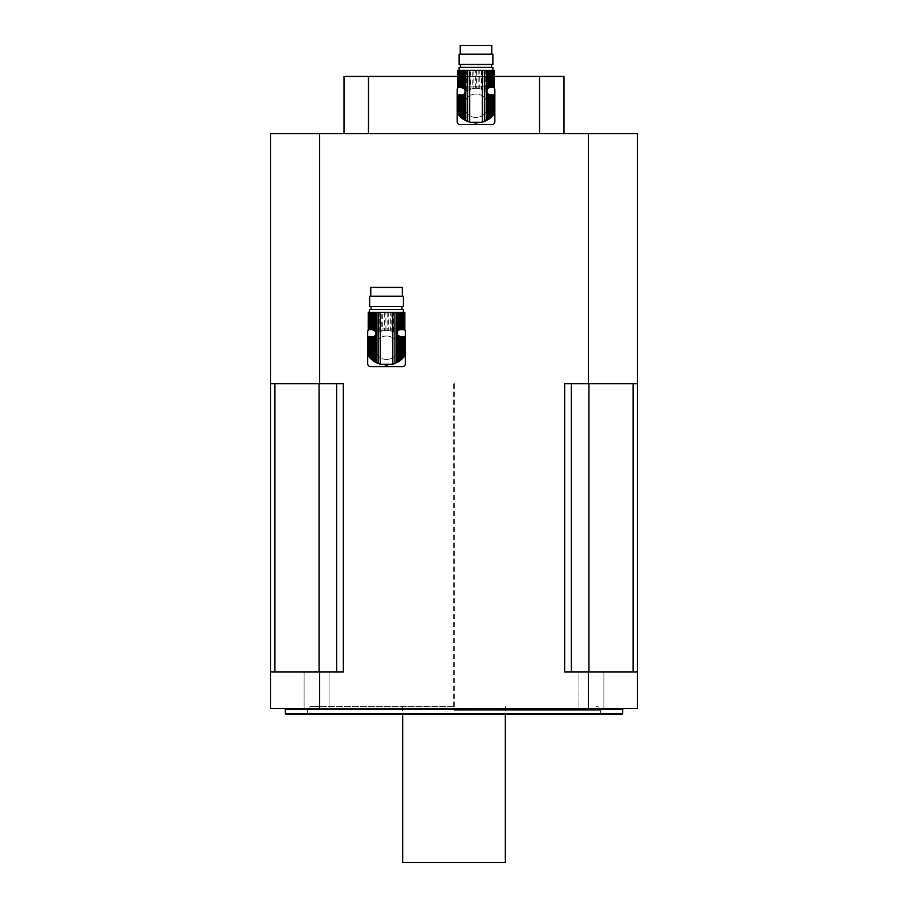 <?xml version="1.0" encoding="UTF-8"?>
<svg xmlns="http://www.w3.org/2000/svg" width="908" height="908" viewBox="0 0 908 908"><rect width="100%" height="100%" fill="white"/><g stroke="black" fill="none" stroke-linecap="round" stroke-linejoin="round"><path stroke-width="0.68" stroke-dasharray="4.54 3.41" d="M372.098 338.082L372.098 336.913L372.995 336.868L371.202 339.569L371.202 336.913L369.692 336.913L369.692 343.451L370.362 336.913M371.202 339.569L370.362 341.408M372.098 336.913L371.202 336.913M369.692 343.451L369.692 357.604L369.102 356.912L369.102 336.913L369.692 336.913M368.693 336.913L368.387 355.993L369.113 336.913L369.113 356.923L369.113 336.913M368.387 355.993L368.387 336.913M404.854 336.913L404.82 355.788L403.946 336.913L403.958 356.912L403.368 357.604L403.368 343.451L400.065 336.868A17.377 17.377 0 0 1 387.319 365.13M403.368 352.088L401.858 355.97L398.782 360.101L393.38 363.745L387.149 365.141L390.326 364.732M386.524 365.152L387.149 365.141L386.524 365.152M381.246 364.335L385.9 365.141L381.246 364.335L375.56 361.259L372.098 357.457L369.692 352.088M385.741 365.13A17.377 17.377 0 0 1 372.995 336.868M402.698 341.408L402.698 336.913L403.958 336.913L403.946 356.923L403.946 336.913M403.368 343.451L403.368 336.913M400.961 338.082L400.961 336.913L402.698 336.913M401.858 339.569L401.858 336.913M404.82 336.913L404.673 355.993M400.065 336.868L400.961 336.913M403.368 329.581L403.368 312.352L402.698 312.352L402.698 329.581L403.958 329.581L403.946 312.352L404.854 312.352M400.961 357.457L400.961 359.931L402.698 358.32L402.698 354.143M401.858 359.148L401.858 355.97M401.858 329.581L401.858 312.352L400.961 312.352L400.961 329.581L402.698 329.581M400.961 359.931L399.872 360.782L399.872 358.898M399.872 360.782L398.782 361.532L398.782 360.101M398.782 361.532L397.488 362.303L397.488 361.259M397.488 362.303L396.229 362.962L396.229 362.19M396.229 362.962L394.776 363.075M394.776 363.586L393.38 363.745M393.38 364.085L391.813 364.335M390.326 364.834L391.813 364.528M384.379 330.523L387.149 330.399L387.149 312.352L384.379 312.352L384.379 330.523L382.733 330.807L382.733 312.352L384.379 312.352M385.9 330.399L385.9 312.352M378.284 332.476L381.246 331.216L381.246 312.352L378.284 312.352L378.284 332.476L376.831 333.349L376.831 312.352L378.284 312.352M379.68 331.795L379.68 312.352M378.284 363.075L379.68 363.745M375.56 361.259L375.56 362.303L376.831 362.962L376.831 362.19M375.503 335.166A3.666 3.666 0 0 0 375.969 333.962L375.56 312.352L373.177 312.352L373.177 329.672L372.098 329.581L372.098 312.352L373.177 312.352M375.56 331.443L374.278 330.115L374.278 312.352M373.177 358.898L373.177 360.782L374.278 361.532L374.278 360.101M371.202 355.97L371.202 359.148L372.098 359.931L372.098 357.457M370.362 329.581L371.202 329.581L371.202 312.352L369.692 312.352L403.402 312.352L369.658 312.352L369.692 329.581L370.362 329.581L370.362 312.352M369.692 357.604L370.362 358.32L370.362 354.143M369.658 309.412L403.402 309.412M404.854 329.581L404.673 312.352M404.82 329.581L404.82 312.352M404.673 329.581L404.366 312.352M403.368 312.352L403.958 312.352L404.366 329.581M402.698 358.32L403.368 357.604M401.858 312.352L402.698 312.352M400.961 329.581L399.872 329.672L399.872 312.352L400.961 312.352M399.872 312.352L398.782 312.352L398.782 330.115L397.488 331.443L397.488 312.352L398.782 312.352M399.872 329.672L398.782 330.115M397.488 312.352L396.229 312.352L396.229 333.349L397.091 333.962A3.666 3.666 0 0 0 397.556 335.166M397.488 331.443L397.091 333.962A17.377 17.377 0 0 0 375.969 333.962L376.831 333.349M396.229 333.349L394.776 332.476L394.776 312.352L396.229 312.352M394.776 312.352L393.38 312.352L393.38 331.795L394.776 332.476M393.38 331.795L391.813 331.216L391.813 312.352L393.38 312.352M391.813 312.352L390.326 312.352L390.326 330.807L391.813 331.216M390.326 330.807L388.681 330.523L388.681 312.352L390.326 312.352M388.681 312.352L387.149 312.352M387.149 330.399L388.681 330.523M382.733 312.352L381.246 312.352M381.246 331.216L382.733 330.807M381.246 364.528L379.68 364.085M378.284 363.586L376.831 362.962M376.831 312.352L375.56 312.352M375.56 362.303L374.278 361.532M374.278 330.115L373.177 329.672M373.177 360.782L372.098 359.931M372.098 312.352L371.202 312.352M371.202 329.581L372.098 329.581M371.202 359.148L370.362 358.32M369.692 329.581L369.102 329.581L369.102 312.352L369.692 312.352M369.102 312.352L369.113 329.581M368.693 329.581L368.693 312.352M368.387 312.352L368.387 329.581M369.658 306.484L403.402 306.484M386.524 309.412L401.926 309.412L386.524 309.412M402.301 287.416L370.759 287.416M369.658 296.212L403.402 296.212M367.683 363.688L367.683 331.851A2.928 2.928 0 0 1 370.612 328.923L402.448 328.923A2.928 2.928 0 0 1 405.377 331.851L405.377 363.688A2.928 2.928 0 0 1 402.448 366.616L370.612 366.616A2.928 2.928 0 0 1 367.683 363.688M368.761 329.581A2.928 2.928 0 0 1 370.612 328.923L402.448 328.923A2.928 2.928 0 0 1 404.298 329.581M397.545 361.214A3.666 3.666 0 0 1 399.974 358.785A3.666 3.666 0 0 0 397.545 361.214M375.515 361.214A3.666 3.666 0 0 0 373.086 358.785A3.666 3.666 0 0 1 375.515 361.214M374.8 347.775A11.736 11.736 0 0 0 392.392 357.934A11.736 11.736 0 0 0 392.392 337.606A11.736 11.736 0 0 0 374.8 347.775A11.736 11.736 0 0 0 392.392 357.934A11.736 11.736 0 0 0 392.392 337.606A11.736 11.736 0 0 0 374.8 347.775M461.57 96.066L461.57 94.897L462.467 94.852L460.674 97.553L460.674 94.897L459.164 94.897L459.164 101.446L459.834 94.897M460.674 97.553L459.834 99.392M461.57 94.897L460.674 94.897M459.164 101.446L459.164 115.588L458.574 114.907L458.574 94.897L459.164 94.897M458.165 94.897L457.859 113.977L458.585 94.897L458.585 114.907L458.585 94.897M457.859 113.977L457.859 94.897M494.327 94.897L494.293 113.772L493.419 94.897L493.43 114.907L492.84 115.588L492.84 101.446L489.537 94.852A17.377 17.377 0 0 1 476.791 123.125M492.84 110.072L491.33 113.954L488.254 118.085L482.852 121.729L476.621 123.125L479.799 122.716M475.996 123.136L476.621 123.125L475.996 123.136M470.719 122.319L475.372 123.125L470.719 122.319L465.032 119.243L461.57 115.441L459.164 110.072M475.213 123.125A17.377 17.377 0 0 1 462.467 94.852M492.17 99.392L492.17 94.897L493.43 94.897L493.419 114.907L493.419 94.897M492.84 101.446L492.84 94.897M490.434 96.066L490.434 94.897L492.17 94.897M491.33 97.553L491.33 94.897M494.293 94.897L494.145 113.977M489.537 94.852L490.434 94.897M492.84 87.565L492.84 70.336L492.17 70.336L492.17 87.565L493.43 87.565L493.419 70.336L494.327 70.336M490.434 115.441L490.434 117.915L492.17 116.303L492.17 112.127M491.33 117.132L491.33 113.954M491.33 87.565L491.33 70.336L490.434 70.336L490.434 87.565L492.17 87.565M490.434 117.915L489.344 118.766L489.344 116.894M489.344 118.766L488.254 119.516L488.254 118.085M488.254 119.516L486.96 120.287L486.96 119.243M486.96 120.287L485.701 120.946L485.701 120.185M485.701 120.946L484.248 121.059M484.248 121.57L482.852 121.729M482.852 122.069L481.285 122.319M479.799 122.818L481.285 122.512M473.851 88.507L476.621 88.382L476.621 70.336L473.851 70.336L473.851 88.507L472.205 88.791L472.205 70.336L473.851 70.336M475.372 88.382L475.372 70.336M467.756 90.46L470.719 89.2L470.719 70.336L467.756 70.336L467.756 90.46L466.303 91.333L466.303 70.336L467.756 70.336M469.152 89.778L469.152 70.336M467.756 121.059L469.152 121.729M465.032 119.243L465.032 120.287L466.303 120.946L466.303 120.185M464.975 93.149A3.666 3.666 0 0 0 465.441 91.946L465.032 70.336L462.649 70.336L462.649 87.656L461.57 87.565L461.57 70.336L462.649 70.336M465.032 89.427L463.75 88.099L463.75 70.336M462.649 116.894L462.649 118.766L463.75 119.516L463.75 118.085M460.674 113.954L460.674 117.132L461.57 117.915L461.57 115.441M459.834 87.565L460.674 87.565L460.674 70.336L459.164 70.336L459.164 87.565L459.834 87.565L459.834 70.336M459.164 115.588L459.834 116.303L459.834 112.127M475.996 70.336L492.874 70.336L475.996 70.336M459.13 67.396L492.874 67.396M494.327 87.565L494.145 70.336M494.293 87.565L494.293 70.336M494.145 87.565L493.839 70.336M492.84 70.336L493.43 70.336L493.839 87.565M492.17 116.303L492.84 115.588M491.33 70.336L492.17 70.336M490.434 87.565L489.344 87.656L489.344 70.336L490.434 70.336M489.344 70.336L488.254 70.336L488.254 88.099L486.96 89.427L486.96 70.336L488.254 70.336M489.344 87.656L488.254 88.099M486.96 70.336L485.701 70.336L485.701 91.333L486.563 91.946A3.666 3.666 0 0 0 487.029 93.149M486.96 89.427L486.563 91.946A17.377 17.377 0 0 0 465.441 91.946L466.303 91.333M485.701 91.333L484.248 90.46L484.248 70.336L485.701 70.336M484.248 70.336L482.852 70.336L482.852 89.778L484.248 90.46M482.852 89.778L481.285 89.2L481.285 70.336L482.852 70.336M481.285 70.336L479.799 70.336L479.799 88.791L481.285 89.2M479.799 88.791L478.153 88.507L478.153 70.336L479.799 70.336M478.153 70.336L476.621 70.336M476.621 88.382L478.153 88.507M472.205 70.336L470.719 70.336M470.719 89.2L472.205 88.791M470.719 122.512L469.152 122.069M467.756 121.57L466.303 120.946M466.303 70.336L465.032 70.336M465.032 120.287L463.75 119.516M463.75 88.099L462.649 87.656M462.649 118.766L461.57 117.915M461.57 70.336L460.674 70.336M460.674 87.565L461.57 87.565M460.674 117.132L459.834 116.303M459.164 87.565L458.574 87.565L458.574 70.336L459.164 70.336M458.574 70.336L458.585 87.565M458.165 87.565L458.165 70.336M457.859 70.336L457.859 87.565M459.13 64.468L492.874 64.468M475.996 67.396L491.398 67.396L475.996 67.396M491.773 45.4L460.231 45.4M459.13 54.196L492.874 54.196M457.155 121.672L457.155 89.847A2.928 2.928 0 0 1 460.084 86.907L491.92 86.907A2.928 2.928 0 0 1 494.849 89.847L494.849 121.672A2.928 2.928 0 0 1 491.92 124.6L460.084 124.6A2.928 2.928 0 0 1 457.155 121.672M458.234 87.565A2.928 2.928 0 0 1 460.084 86.907L491.92 86.907A2.928 2.928 0 0 1 493.77 87.565M487.017 119.198A3.666 3.666 0 0 1 489.446 116.769A3.666 3.666 0 0 0 487.017 119.198M464.987 119.198A3.666 3.666 0 0 0 462.558 116.769A3.666 3.666 0 0 1 464.987 119.198M488.254 94.375A3.666 3.666 0 0 0 489.344 94.818M464.272 105.759A11.736 11.736 0 0 0 481.864 115.918A11.736 11.736 0 0 0 481.864 95.59A11.736 11.736 0 0 0 464.272 105.759A11.736 11.736 0 0 0 481.864 115.918A11.736 11.736 0 0 0 481.864 95.59A11.736 11.736 0 0 0 464.272 105.759M368.478 76.42L343.996 76.42L343.996 133.624L564.004 133.624L564.004 76.42L539.522 76.42L539.522 133.624L368.478 133.624L368.478 76.42L539.522 76.42M457.677 76.42L494.327 76.42M270.652 133.624L270.652 383.709L336.664 383.709L270.652 383.709L270.652 671.92L274.863 671.92L270.652 671.92L270.652 708.592L588.429 708.592L588.429 671.92L564.651 671.92L564.651 383.709L588.429 383.709L588.429 133.624L270.652 133.624M319.571 133.624L319.571 383.709L343.349 383.709L343.349 671.92L319.06 671.92L336.664 671.92L336.664 383.709L343.349 383.709L336.664 383.709L336.664 671.92L343.349 671.92L319.571 671.92L319.571 708.592M588.429 708.592L637.348 708.592L637.348 671.92L633.137 671.92L637.348 671.92L637.348 383.709L633.137 383.709L637.348 383.709L637.348 133.624L588.429 133.624M564.651 383.709L588.94 383.709L564.651 383.709M633.137 383.709L588.94 383.709L633.137 383.709L633.137 671.92L571.336 671.92L588.94 671.92L588.94 383.709M637.348 383.709L588.429 383.709M319.571 383.709L270.652 383.709M368.478 133.624L343.996 133.624M564.004 133.624L539.522 133.624M316.574 708.592L329.048 708.592L316.574 708.592M316.574 671.92L329.048 671.92L316.574 671.92M319.571 671.92L270.652 671.92M637.348 671.92L588.429 671.92M578.952 708.592L603.888 708.592L578.952 708.592L603.888 708.592L578.952 708.592L578.952 671.92L603.888 671.92L578.952 671.92L603.888 671.92L578.952 671.92L578.952 708.592M454 708.592L284.59 708.592L454 708.592M285.521 714.46L622.479 714.46M454 714.46L600.676 714.46L454 714.46M622.672 713.722L285.328 713.722M454 706.39L311.728 706.39L454 706.39M564.651 671.92L571.336 671.92L571.336 383.709L571.336 671.92L564.651 671.92M633.137 671.92L588.94 671.92M571.336 671.92L571.336 383.709M274.863 383.709L274.863 671.92L319.06 671.92L319.06 383.709M274.863 671.92L319.06 671.92M336.664 671.92L336.664 383.709M402.664 862.6L505.336 862.6M454 383.709L454.738 383.709L454 383.709M285.328 709.33L622.672 709.33M454 710.794L600.676 710.794L454 710.794M368.444 356.061L368.444 336.913L368.444 356.061M404.616 356.061L404.616 336.913L404.616 356.061M404.616 329.581L404.616 312.352L404.616 329.581M403.946 329.581L403.946 312.352M368.444 329.581L368.444 312.352L368.444 329.581M457.916 114.045L457.916 94.897L457.916 114.045M494.088 114.045L494.088 94.897L494.088 114.045M494.088 87.565L494.088 70.336L494.088 87.565M493.419 87.565L493.419 70.336M457.916 87.565L457.916 70.336L457.916 87.565M304.112 671.92L304.112 708.592L304.112 671.92M329.048 671.92L329.048 708.592L329.048 671.92M603.888 671.92L603.888 708.592L603.888 671.92M600.676 714.46L600.676 710.794C600.415 708.115 598.951 706.651 596.272 706.39M307.324 714.46L307.324 710.794C307.585 708.115 309.049 706.651 311.728 706.39M402.664 706.39L402.664 714.46M505.336 706.39L505.336 714.46M454.738 706.39L454.738 383.709M453.262 706.39L453.262 383.709"/><path stroke-width="1.36" d="M369.692 357.604L369.692 336.913L370.362 336.913L370.362 358.32L368.693 356.401L369.102 336.913L368.387 336.913L368.239 355.788L368.693 336.913M368.205 355.743L368.239 336.913L368.387 355.993M369.692 336.913L369.102 336.913M370.362 358.32L371.202 359.148L371.202 336.913L370.362 336.913M371.202 359.148L372.098 359.931L372.098 336.913L371.202 336.913M372.098 359.931L373.177 360.782L373.177 336.823L372.098 336.913M368.239 312.352L368.205 329.581L368.239 312.352L368.387 329.581L368.693 312.352L369.102 329.581L369.692 329.581L369.692 312.352L370.362 312.352L370.362 329.581L371.202 329.581L371.202 312.352L372.098 312.352L372.098 329.581L375.503 331.329L375.503 335.166L374.278 336.38L374.278 361.532L373.177 360.782M374.278 336.38L373.177 336.823M374.278 361.532L375.503 362.269L375.503 335.166A3.666 3.666 0 0 1 372.995 336.868L372.995 336.868M400.065 336.868L400.065 336.868A3.666 3.666 0 0 1 397.556 335.166L397.556 331.329L398.782 330.115L398.782 312.352L372.098 312.352M387.319 365.13A17.377 17.377 0 0 1 385.741 365.13M401.858 359.148L403.368 357.604L403.368 336.913L401.858 336.913L401.858 359.148L400.961 359.931L400.961 336.913L397.556 335.166L397.556 362.269L398.782 361.532L398.782 336.38M402.698 358.32L402.698 336.913M403.368 357.604L403.958 356.912L403.958 336.913L403.368 336.913M404.366 336.913L404.82 355.788L403.958 356.912L403.958 336.913M404.673 355.993L404.673 336.913M404.854 355.743L404.82 336.913M399.872 336.823L399.872 360.782L398.782 361.532M399.872 360.782L400.961 359.931M400.961 336.913L401.858 336.913M403.368 329.581L403.958 329.581L403.958 312.352L403.368 312.352L403.368 329.581L402.698 329.581L402.698 312.352L403.368 312.352L403.402 309.412L369.658 309.412L369.102 312.352M403.958 312.352L403.958 329.581M404.366 329.581L404.366 312.352M404.673 312.352L404.673 329.581M404.82 329.581L404.82 312.352M370.362 329.581L369.692 329.581M371.202 312.352L370.362 312.352M372.098 329.581L371.202 329.581M373.177 329.672L373.177 312.352M374.278 330.115L374.278 312.352M397.556 362.269L392.812 364.256L380.248 364.256L375.503 362.269M398.782 312.352L399.872 312.352L399.872 329.672L400.961 329.581L400.961 312.352L399.872 312.352M398.782 330.115L399.872 329.672M400.961 312.352L401.858 312.352L401.858 329.581L400.961 329.581M401.858 329.581L402.698 329.581M402.698 312.352L401.858 312.352M403.402 306.484L369.658 306.484L369.658 296.212L403.402 296.212L403.402 306.484M370.759 296.212L370.759 287.416L402.301 287.416L402.301 296.212M404.298 329.581A2.928 2.928 0 0 1 405.377 331.851L405.377 363.688A2.928 2.928 0 0 1 402.448 366.616L370.612 366.616A2.928 2.928 0 0 1 367.683 363.688L367.683 331.851A2.928 2.928 0 0 1 368.761 329.581M459.164 115.588L459.164 94.897L459.834 94.897L459.834 116.303L458.165 114.385L458.574 94.897L457.859 94.897L457.7 113.772L458.165 94.897M457.677 113.727L457.677 94.897L457.859 113.977M459.164 94.897L458.574 94.897M459.834 116.303L460.674 117.132L460.674 94.897L459.834 94.897M460.674 117.132L461.57 117.915L461.57 94.897L460.674 94.897M461.57 117.915L462.649 118.766L462.649 94.818L461.57 94.897M457.859 87.565L457.7 70.336L457.859 87.565L458.165 70.336L458.574 87.565L459.164 87.565L459.164 70.336L459.834 70.336L459.834 87.565L460.674 87.565L460.674 70.336L461.57 70.336L461.57 87.565L464.975 89.325L464.975 93.149L463.75 94.375L463.75 119.516L462.649 118.766M463.75 94.375L462.649 94.818M463.75 119.516L464.975 120.253L464.975 93.149A3.666 3.666 0 0 1 462.467 94.852L462.467 94.852M489.537 94.852L489.537 94.852A3.666 3.666 0 0 1 489.344 94.818L487.029 93.149L487.029 89.325L488.254 88.099L488.254 70.336L461.57 70.336M476.791 123.125A17.377 17.377 0 0 1 475.213 123.125M491.33 117.132L492.84 115.588L492.84 94.897L491.33 94.897L491.33 117.132L490.434 117.915L490.434 94.897L489.344 94.818L489.344 118.766L488.254 119.516L488.254 94.375A3.666 3.666 0 0 1 487.029 93.149L487.029 120.253L488.254 119.516M492.17 116.303L492.17 94.897M492.84 115.588L493.43 114.907L493.43 94.897L492.84 94.897M493.839 94.897L494.293 113.772L493.43 114.907L493.43 94.897M494.145 113.977L494.145 94.897M494.327 113.727L494.293 94.897M489.344 118.766L490.434 117.915M490.434 94.897L491.33 94.897M492.874 70.336L492.874 67.396L459.13 67.396L459.13 70.336M492.17 87.565L492.17 70.336L492.84 70.336L492.84 87.565L491.33 87.565L491.33 70.336L488.254 70.336M492.84 87.565L493.43 87.565L493.43 70.336L492.84 70.336M493.43 70.336L493.43 87.565M493.839 87.565L493.839 70.336M494.145 70.336L494.145 87.565M494.293 87.565L494.293 70.336M457.7 70.336L457.677 87.565M459.164 70.336L458.574 70.336M459.834 87.565L459.164 87.565M460.674 70.336L459.834 70.336M461.57 87.565L460.674 87.565M462.649 87.656L462.649 70.336M463.75 88.099L463.75 70.336M487.029 120.253L482.284 122.251L469.72 122.251L464.975 120.253M488.254 88.099L489.344 87.656L489.344 70.336M489.344 87.656L490.434 87.565L490.434 70.336M491.33 87.565L490.434 87.565M492.17 70.336L491.33 70.336M492.874 64.468L459.13 64.468L459.13 54.196L492.874 54.196L492.874 64.468M460.231 54.196L460.231 45.4L491.773 45.4L491.773 54.196M493.77 87.565A2.928 2.928 0 0 1 494.849 89.847L494.849 121.672A2.928 2.928 0 0 1 491.92 124.6L460.084 124.6A2.928 2.928 0 0 1 457.155 121.672L457.155 89.847A2.928 2.928 0 0 1 458.234 87.565M539.522 133.624L539.522 76.42L564.004 76.42L564.004 133.624M343.996 133.624L343.996 76.42L457.677 76.42M494.327 76.42L539.522 76.42M368.478 76.42L368.478 133.624M319.571 708.592L270.652 708.592L270.652 133.624L637.348 133.624L637.348 708.592L319.571 708.592L319.571 671.92L343.349 671.92L343.349 383.709L319.571 383.709L319.571 133.624M588.429 708.592L588.429 671.92L564.651 671.92L564.651 383.709L588.429 383.709L588.429 133.624M588.429 383.709L637.348 383.709M270.652 383.709L319.571 383.709M270.652 671.92L319.571 671.92M588.429 671.92L637.348 671.92M622.672 713.722L622.479 714.46L285.521 714.46L285.328 713.722L622.672 713.722L622.672 709.33L285.328 709.33L285.328 713.722M571.336 671.92L571.336 383.709M633.137 671.92L633.137 383.709M274.863 671.92L274.863 383.709M336.664 671.92L336.664 383.709M505.336 714.46L505.336 862.6L402.664 862.6L402.664 714.46M375.503 331.329L375.503 312.352M376.332 362.712L376.332 312.352M378.114 363.518L378.114 312.352M380.248 364.256L380.248 312.352M392.812 364.256L392.812 312.352M394.946 363.518L394.946 312.352M396.728 362.712L396.728 312.352M397.556 331.329L397.556 312.352M464.975 89.325L464.975 70.336M465.804 120.696L465.804 70.336M467.586 121.513L467.586 70.336M469.72 122.251L469.72 70.336M482.284 122.251L482.284 70.336M484.418 121.513L484.418 70.336M486.2 120.696L486.2 70.336M487.029 89.325L487.029 70.336M588.94 671.92L588.94 383.709M319.06 671.92L319.06 383.709M401.926 309.412L401.926 306.484M371.134 309.412L371.134 306.484M491.398 67.396L491.398 64.468M460.606 67.396L460.606 64.468M622.672 709.33L623.41 708.592M285.328 709.33L284.59 708.592"/></g></svg>
